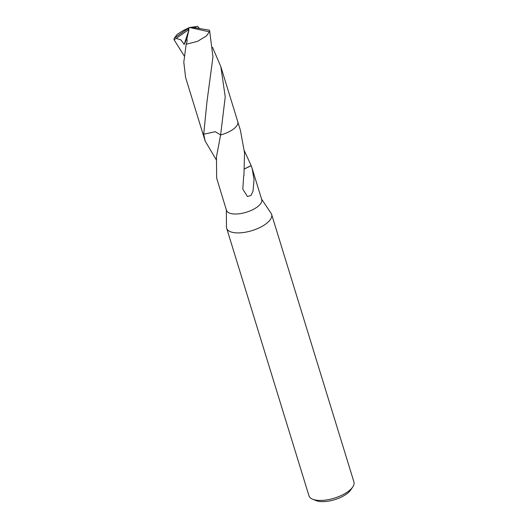 <?xml version="1.0" encoding="UTF-8"?>
<svg xmlns="http://www.w3.org/2000/svg" width="528" height="528" viewBox="0 0 528 528"><rect width="100%" height="100%" fill="white"/><g stroke="black" fill="none" stroke-linecap="round" stroke-linejoin="round"><path stroke-width="0.79" d="M226.354 209.92L226.472 227.053A23.522 9.715 -17.1 0 0 226.657 228.248A23.522 9.715 -17.1 0 0 236.32 232.868A23.522 9.715 -17.1 0 0 260.944 226.974A23.522 9.715 -17.1 0 0 271.623 214.414A23.522 9.715 -17.1 0 0 271.102 213.325L261.571 199.082M216.117 159.562L205.174 141.088L203.709 134.251L215.272 131.696L220.605 134.937L216.467 156.809L216.652 177.982A18.427 7.61 162.9 0 1 216.592 177.89L226.486 210.368A18.427 7.61 -17.1 0 0 234.056 213.985A18.427 7.61 -17.1 0 0 253.348 209.372A18.427 7.61 -17.1 0 0 261.71 199.531L252.133 168.399L254.041 179.579L253.004 191.222L251.018 195.426L247.46 196.548L242.807 189.163L243.672 175.903A18.427 7.61 -17.1 0 0 243.923 175.765L244.537 152.849L240.398 130.251L237.844 121.942M226.657 228.248L308.966 495.792A23.522 9.715 -17.1 0 0 312.708 499.25A23.522 9.715 -17.1 0 0 318.622 500.405A23.522 9.715 -17.1 0 0 352.777 486.922A23.522 9.715 -17.1 0 0 353.932 481.958L271.623 214.414M312.708 499.25L316.041 500.597A20.387 8.422 -17.1 0 0 321.169 501.6A20.387 8.422 -17.1 0 0 350.777 489.911L352.777 486.922M244.385 150.863L251.143 165.574A18.427 7.61 162.9 0 1 251.203 165.667L244.543 168.907M251.203 165.667L252.133 168.399M251.143 165.574L244.543 168.854M212.54 47.348L220.829 66.634L225.238 96.835L220.612 134.937A18.427 7.61 -17.1 0 0 236.346 126.344M203.709 134.244L206.976 101.673L212.962 56.932L209.55 30.202L192.073 27.278L189.512 27.502L174.28 38.141A18.427 7.61 -17.1 0 0 174.068 39.752L176.147 38.372L180.926 39.91L184.16 44.425L186.945 38.438L187.156 40.933L186.173 44.233L183.803 62.192L185.599 77.471L202.547 132.568A18.434 7.616 -17.1 0 0 203.702 134.244L215.272 131.69L220.612 134.937A18.434 7.616 -17.1 0 0 234.808 127.941A18.434 7.616 -17.1 0 0 237.785 121.724L220.829 66.634M184.279 56.041L174.068 39.752M174.28 38.141L177.217 34.333L183.289 30.499L189.512 27.502L209.345 31.819A18.427 7.61 -17.1 0 0 209.55 30.202M176.147 38.372L187.744 30.32L189.512 27.502L197.657 26.4L199.247 28.274M209.345 31.819L206.494 35.917L197.498 41.375L186.173 44.233M187.744 30.32L188.965 29.819L184.16 44.425M195.862 27.727L195.208 26.75L191.684 27.311M195.208 26.743L197.657 26.4M188.965 29.819L186.945 38.438M187.763 30.367L189.512 27.502M202.62 132.779L205.174 141.088M220.13 137.287L219.985 137.999"/></g></svg>
